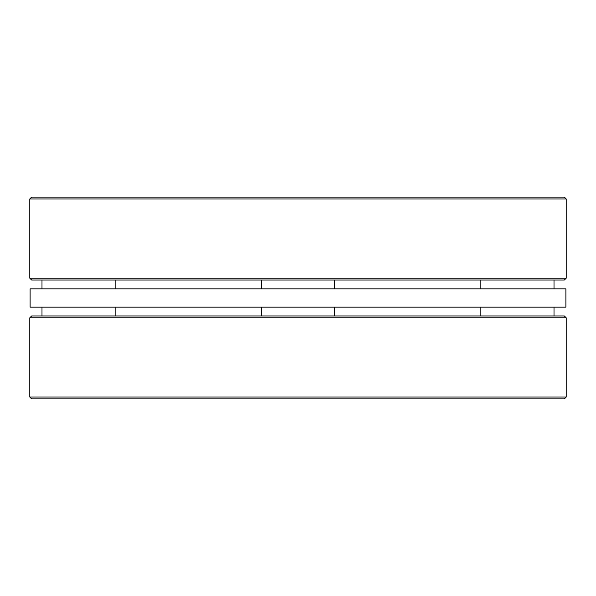 <?xml version="1.0" encoding="UTF-8"?>
<svg xmlns="http://www.w3.org/2000/svg" width="596" height="596" viewBox="0 0 596 596"><rect width="100%" height="100%" fill="white"/><g stroke="black" fill="none" stroke-linecap="round" stroke-linejoin="round"><path stroke-width="0.89" d="M561.827 288.859L565.895 288.859L565.895 307.141L30.105 307.141L30.105 288.859L561.827 288.859M334.572 288.859L334.572 280.016L298 280.016M554.012 307.141L554.012 315.984L480.86 315.984L480.86 307.141M29.8 198.952L566.2 198.952L564.375 197.12L31.625 197.12L29.8 198.952L29.8 278.19L566.2 278.19L566.2 198.952M492.728 280.016L557.364 280.016M29.8 278.19L31.625 280.016L564.375 280.016L566.2 278.19M566.2 397.048L29.8 397.048L31.625 398.88L564.375 398.88L566.2 397.048L566.2 317.81L29.8 317.81L29.8 397.048M103.272 315.984L59.101 315.984M443.074 315.984L337.925 315.984M258.075 315.984L230.28 315.984M186.108 315.984L115.14 315.984L115.14 307.141M566.2 317.81L564.375 315.984L31.625 315.984L41.988 315.984L41.988 307.141M261.428 307.141L261.428 315.984L261.428 307.141M334.572 307.141L334.572 315.984M261.428 288.859L261.428 280.016L261.428 288.859M115.14 288.859L115.14 280.016M41.988 288.859L41.988 280.016M554.012 288.859L554.012 280.016M480.86 288.859L480.86 280.016M29.8 317.81L31.625 315.984"/></g></svg>
